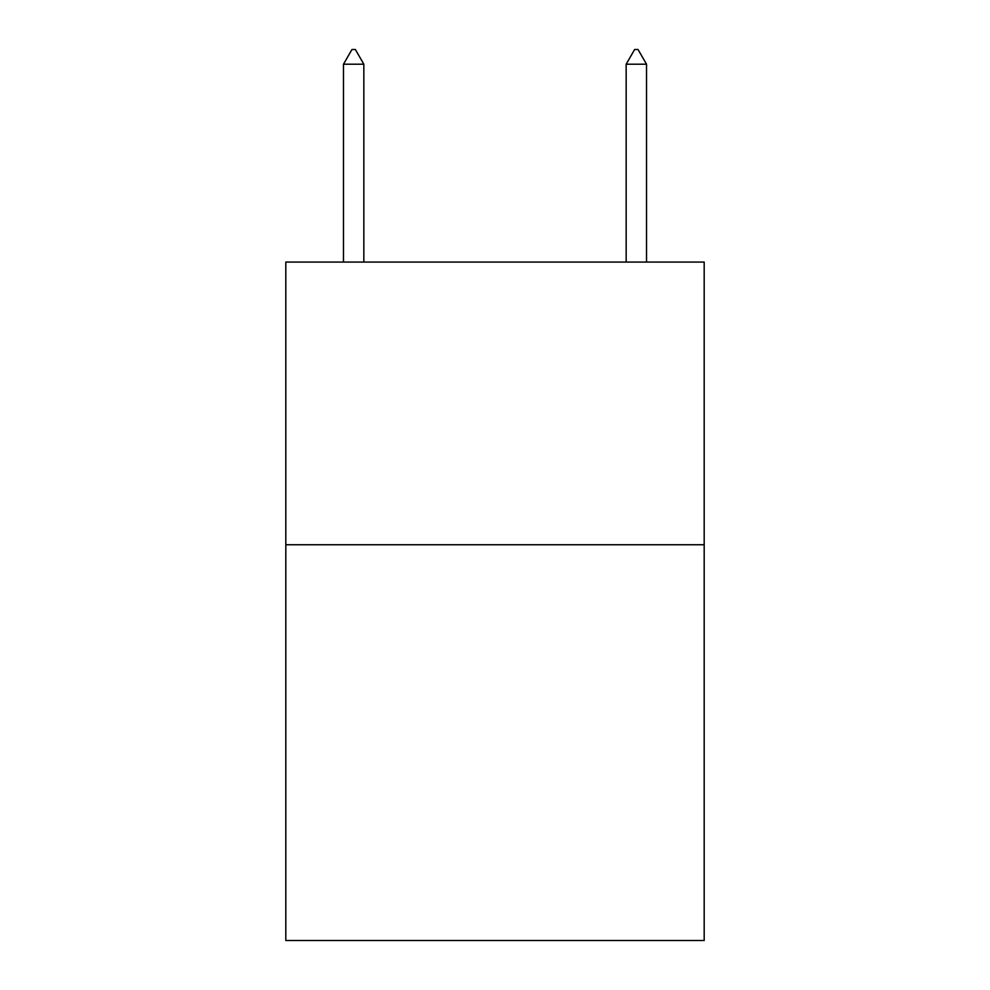 <?xml version="1.0" encoding="UTF-8"?>
<svg xmlns="http://www.w3.org/2000/svg" width="990" height="990" viewBox="0 0 990 990"><rect width="100%" height="100%" fill="white"/><g stroke="black" fill="none" stroke-linecap="round" stroke-linejoin="round"><path stroke-width="1.49" d="M704.187 544.748L704.187 940.5L285.813 940.5L285.813 262.078L704.187 262.078L704.187 544.748L285.813 544.748M363.837 64.202L355.361 49.5L351.97 49.5L343.481 64.202L363.837 64.202L363.837 262.078M343.481 64.202L343.481 262.078M634.64 49.5L638.03 49.5L646.52 64.202L626.163 64.202L634.64 49.5M646.52 262.078L646.52 64.202M626.163 262.078L626.163 64.202"/></g></svg>
